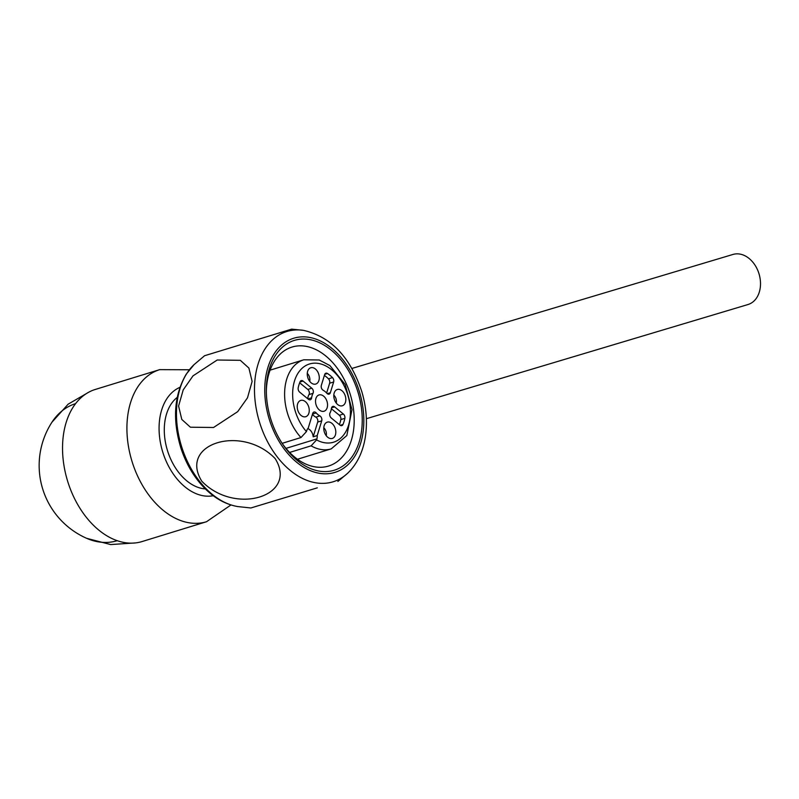 <?xml version="1.0" encoding="UTF-8"?>
<svg xmlns="http://www.w3.org/2000/svg" width="799" height="799" viewBox="0 0 799 799"><rect width="100%" height="100%" fill="white"/><g stroke="black" fill="none" stroke-linecap="round" stroke-linejoin="round"><path stroke-width="1.2" d="M205.363 488.928A49.448 33.208 -107.1 0 1 167.45 450.496A49.448 33.208 -107.1 0 1 177.208 397.403M282.456 443.795A62.232 41.808 72.9 0 0 328.359 466.107A62.232 41.808 72.9 0 0 328.569 466.037A62.232 41.808 72.9 0 0 350.222 394.267A62.232 41.808 72.9 0 0 291.965 347.076A62.232 41.808 72.9 0 0 274.576 360.988A62.232 41.808 72.9 0 0 266.337 391.4M317.313 487.839L250.936 507.954L317.313 487.839M201.777 481.188C235.056 515.814 298.496 496.159 275.186 458.606C241.987 424.079 178.447 443.465 201.777 481.188M204.694 355.685L291.675 329.138L303.5 330.357C330.956 336.709 350.391 357.143 361.817 391.66C366.501 407.57 367.62 423.001 365.183 437.962C362.636 452.763 356.744 464.579 347.505 473.388L337.867 481.457M217.208 360.009L240.319 360.319L248.898 368.079L252.114 381.453L247.48 397.842L237.693 411.655L213.533 427.495L190.392 427.205L181.792 419.435L178.586 406.042L183.201 389.922L192.998 375.87L217.208 360.009M275.335 355.585A67.915 45.623 72.9 0 0 266.327 390.112A67.915 45.623 72.9 0 0 283.176 444.863A67.915 45.623 72.9 0 0 351.63 457.408A67.915 45.623 72.9 0 0 343.34 362.906A67.915 45.623 72.9 0 0 275.335 355.585M299.645 382.791L307.795 389.443A3.406 2.287 -107.1 0 1 308.983 394.566A14.212 9.548 72.9 0 0 307.665 398.681M323.795 427.745A6.532 4.395 -107.1 0 1 326.262 435.755M331.375 408.738L339.355 415.27A3.406 2.287 -107.1 0 1 340.843 419.565A34.097 22.901 -107.1 0 1 339.395 424.639M333.822 395.086A6.532 4.395 -107.1 0 1 336.289 403.096M324.404 375.38A34.097 22.901 -107.1 0 1 328.469 378.836A3.406 2.287 -107.1 0 1 329.627 383.23L326.621 393.018M307.275 373.363A6.532 4.395 -107.1 0 1 309.732 381.373M299.945 382.032L303.081 381.063A3.406 2.287 72.9 0 0 301.233 380.584A3.406 2.287 72.9 0 0 300.094 381.702A34.097 22.901 -107.1 0 0 298.197 387.855A3.406 2.287 72.9 0 0 299.685 392.149L308.414 399.29A3.406 2.287 72.9 0 0 310.262 399.78A3.406 2.287 72.9 0 0 311.64 397.792L307.965 398.931M308.983 394.566L313.008 393.328A14.212 9.548 72.9 0 0 311.64 397.792M313.008 393.328A3.406 2.287 72.9 0 0 311.81 388.214L307.795 389.443M303.081 381.063L311.81 388.214M312.519 414.082L316.234 412.933A14.212 9.548 72.9 0 0 319.87 415.909L315.845 417.148A3.406 2.287 -107.1 0 1 317.702 422.062L313.178 436.803A7.67 5.154 -107.1 0 0 307.745 428.654M312.419 414.411A14.212 9.548 72.9 0 0 315.845 417.148M316.234 412.933A3.406 2.287 72.9 0 0 313.967 412.034A3.406 2.287 72.9 0 0 312.709 413.453L308.194 428.194A7.67 5.154 72.9 0 0 306.746 430.581L306.436 431.61A40.919 27.486 -107.1 0 1 304.669 366.272A40.919 27.486 -107.1 0 1 349.692 403.105A40.919 27.486 -107.1 0 1 316.574 439.909L311.111 445.832L289.628 452.444M317.702 422.062L321.727 420.823A3.406 2.287 72.9 0 0 319.87 415.909M332.274 438.441A8.529 5.723 -107.1 0 1 331.395 438.591A8.529 5.723 -107.1 0 1 324.324 431.969A8.529 5.723 -107.1 0 1 326.441 422.511A8.529 5.723 -107.1 0 1 335.051 427.974A8.529 5.723 -107.1 0 1 332.274 438.441M340.843 419.565L344.868 418.326A34.097 22.901 -107.1 0 1 342.971 424.489A3.406 2.287 72.9 0 1 341.832 425.607A3.406 2.287 72.9 0 1 339.974 425.118L331.245 417.977A3.406 2.287 72.9 0 1 330.057 412.863A14.212 9.548 72.9 0 0 331.425 408.389A3.406 2.287 72.9 0 1 332.803 406.401A3.406 2.287 72.9 0 1 334.651 406.891L343.38 414.032L339.355 415.27M344.868 418.326A3.406 2.287 72.9 0 0 343.38 414.032M342.302 405.782A8.529 5.723 -107.1 0 1 341.423 405.932A8.529 5.723 -107.1 0 1 334.342 399.31A8.529 5.723 -107.1 0 1 336.469 389.852A8.529 5.723 -107.1 0 1 345.078 395.315A8.529 5.723 -107.1 0 1 342.302 405.782M329.627 383.23L333.642 381.992L330.347 392.728A3.406 2.287 72.9 0 1 329.098 394.147A3.406 2.287 72.9 0 1 326.831 393.248A14.212 9.548 72.9 0 0 323.196 390.282A3.406 2.287 72.9 0 1 321.338 385.358L324.634 374.621A3.406 2.287 72.9 0 1 325.882 373.203A3.406 2.287 72.9 0 1 327.48 373.503A34.097 22.901 -107.1 0 1 332.494 377.597L328.469 378.836M333.642 381.992A3.406 2.287 72.9 0 0 332.494 377.597M315.745 384.059A8.529 5.723 -107.1 0 1 314.866 384.219A8.529 5.723 -107.1 0 1 307.795 377.587A8.529 5.723 -107.1 0 1 309.922 368.129A8.529 5.723 -107.1 0 1 318.531 373.592A8.529 5.723 -107.1 0 1 315.745 384.059M315.905 398.481A8.529 5.723 -107.1 0 1 318.941 394.976A8.529 5.723 -107.1 0 1 326.991 401.368A8.529 5.723 -107.1 0 1 324.014 411.245A8.529 5.723 -107.1 0 1 323.955 411.265A8.529 5.723 -107.1 0 1 317.393 407.69A8.529 5.723 -107.1 0 1 315.905 398.481M321.727 420.823L317.203 435.565L313.178 436.803M282.147 443.335L300.973 437.542L306.436 431.61M316.574 439.909L316.883 438.881A7.67 5.154 72.9 0 0 317.203 435.565M305.717 416.718A8.529 5.723 72.9 0 0 305.747 416.708A8.529 5.723 72.9 0 0 308.714 406.881A8.529 5.723 72.9 0 0 300.734 400.419A8.529 5.723 72.9 0 0 297.767 410.227A8.529 5.723 72.9 0 0 305.717 416.718M230.951 504.958L206.502 521.737L142.112 541.542A79.57 53.443 -107.1 0 1 141.852 541.622A79.57 53.443 -107.1 0 1 117.223 540.693A71.62 53.054 -106.7 0 1 86.632 538.306L86.632 538.306A79.57 79.57 0 0 1 51.915 422.272L68.115 404.194L89.069 392.029M51.915 422.272A71.62 53.054 -106.7 0 1 75.585 403.645A79.57 53.443 -107.1 0 1 95.321 389.443L159.71 369.637L189.363 369.767M366.371 418.696L747.984 304.529A26.147 19.366 -106.7 0 0 759.05 273.937A26.147 19.366 -106.7 0 0 733.003 254.442A26.147 19.366 -106.7 0 0 732.893 254.472M303.52 330.367A78.622 52.814 72.9 0 0 264.908 349.063A78.622 52.814 72.9 0 0 273.098 451.115A78.622 52.814 72.9 0 0 347.435 473.447M194.287 364.424A78.222 52.544 72.9 0 0 186.836 373.443A78.222 52.544 72.9 0 0 184 453.502A78.222 52.544 72.9 0 0 237.722 506.556M274.047 353.937A70.172 47.131 72.9 0 0 309.373 470.221A70.172 47.131 72.9 0 0 359.44 391.81A70.172 47.131 72.9 0 0 274.047 353.937M342.971 424.489L340.254 425.318M331.535 407.85L334.651 406.891M330.347 392.728L327.27 393.677M324.734 374.351L327.48 373.503M300.973 437.542A46.602 31.301 -107.1 0 1 284.634 392.019A46.602 31.301 -107.1 0 1 303.8 359.79L319.22 359.989L329.887 365.562L345.148 384.439L351.979 409.657L346.846 435.535L331.215 448.878A46.602 31.301 -107.1 0 1 311.111 445.832M285.982 448.389L316.883 438.881M179.905 387.355A56.829 38.172 72.9 0 0 162.716 451.954A56.829 38.172 72.9 0 0 213.243 495.72M206.502 521.737A79.57 53.443 -107.1 0 1 206.232 521.817A79.57 53.443 -107.1 0 1 131.955 461.203A79.57 53.443 -107.1 0 1 159.71 369.637M75.585 403.645A79.57 53.443 72.9 0 0 67.516 480.808A79.57 53.443 72.9 0 0 117.223 540.693M204.664 355.655L194.067 364.624L186.207 374.192C174.082 395.086 172.314 419.685 180.884 447.999C185.967 463.54 193.658 476.703 203.965 487.52C214.162 498.047 225.428 504.399 237.732 506.566L250.936 507.984M303.8 359.79L270.082 370.167M331.215 448.878L297.488 459.245M135.331 542.93L110.632 544.558L86.632 538.306M351.91 368.449L733.003 254.442"/></g></svg>
